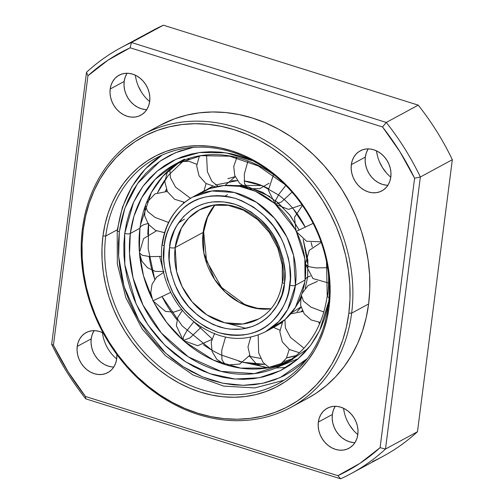 <?xml version="1.0" encoding="UTF-8"?>
<svg xmlns="http://www.w3.org/2000/svg" width="504" height="504" viewBox="0 0 504 504"><rect width="100%" height="100%" fill="white"/><g stroke="black" fill="none" stroke-linecap="round" stroke-linejoin="round"><path stroke-width="0.76" d="M328.306 305.834A128.268 107.195 -118.4 0 0 232.243 152.139A128.268 107.195 -118.4 0 0 105.752 236.017L102.955 235.998A130.334 108.921 61.6 0 1 231.493 150.765A130.334 108.921 61.6 0 1 329.099 306.936L328.306 305.834A128.268 107.195 61.6 0 1 278.069 383.733A128.268 107.195 61.6 0 1 156.794 364.335A128.268 107.195 61.6 0 1 105.752 236.017A128.268 107.195 61.6 0 1 155.982 158.117A128.268 107.195 61.6 0 1 277.263 177.515A128.268 107.195 61.6 0 1 328.306 305.834L329.099 306.936L330.07 294.935L329.944 282.706L328.721 270.371L326.409 258.048L323.039 245.851L318.635 233.9L313.242 222.314L306.917 211.195L299.716 200.661L291.703 190.814L282.964 181.736L273.584 173.527L263.649 166.257L253.254 160.001L242.5 154.822L231.493 150.765L220.33 147.867L209.135 146.166L198.003 145.662L187.041 146.38L176.362 148.296L166.062 151.402L156.246 155.66L147.004 161.034L138.43 167.473L130.599 174.913L123.593 183.286L117.482 192.503L112.31 202.482L108.146 213.129L105.015 224.337L102.955 235.998L101.984 247.999L102.11 260.228L103.333 272.563L105.645 284.886L109.015 297.083L113.419 309.034L118.812 320.62L125.137 331.733L132.344 342.266L140.351 352.12L149.09 361.192L158.47 369.407L168.405 376.671L178.807 382.927L189.554 388.111L200.567 392.169L211.724 395.06L222.926 396.768L234.058 397.265L245.013 396.554L255.692 394.638L265.992 391.532L275.808 387.274L285.05 381.893L293.624 375.455L301.455 368.014L308.461 359.648L314.578 350.425L319.744 340.446L323.914 329.799L327.039 318.597L329.099 306.936A130.334 108.921 61.6 0 1 200.567 392.169A130.334 108.921 61.6 0 1 102.955 235.998L105.752 236.017L117.268 229.786L105.752 236.017A128.268 107.195 -118.4 0 0 201.808 389.712A128.268 107.195 -118.4 0 0 328.306 305.834M351.641 313.154L348.844 313.129A153.09 127.94 61.6 0 1 197.864 413.242A153.09 127.94 61.6 0 1 83.21 229.805L82.417 228.696A155.163 129.673 -118.4 0 0 198.62 414.616A155.163 129.673 -118.4 0 0 351.641 313.154A155.163 129.673 61.6 0 1 290.871 407.389A155.163 129.673 61.6 0 1 144.163 383.922A155.163 129.673 61.6 0 1 82.417 228.696A155.163 129.673 61.6 0 1 143.18 134.461A155.163 129.673 61.6 0 1 289.888 157.928A155.163 129.673 61.6 0 1 351.641 313.154L368.626 303.956L351.641 313.154A155.163 129.673 -118.4 0 0 235.437 127.235A155.163 129.673 -118.4 0 0 82.417 228.696L83.21 229.805L85.63 216.109L89.309 202.942L94.204 190.443L100.271 178.718L107.459 167.889L115.687 158.054L124.885 149.316L134.959 141.756L145.807 135.437L157.343 130.435L169.439 126.787L181.982 124.538L194.853 123.7L207.931 124.286L221.086 126.29L234.19 129.692L247.124 134.455L259.755 140.54L271.965 147.886L283.632 156.423L294.657 166.068L304.92 176.728L314.326 188.301L322.787 200.674L330.221 213.727L336.552 227.342L341.725 241.378L345.687 255.704L348.396 270.182L349.833 284.672L349.984 299.029L348.844 313.129L346.424 326.825L342.751 339.986L337.85 352.491L331.783 364.216L324.601 375.039L316.373 384.873L307.175 393.611L297.102 401.178L286.247 407.49L274.718 412.493L262.622 416.14L250.072 418.396L237.201 419.234L224.129 418.648L210.974 416.644L197.864 413.242L184.936 408.473L172.305 402.387L160.096 395.041L148.422 386.505L137.403 376.86L127.14 366.2L117.728 354.627L109.273 342.254L101.84 329.2L95.508 315.592L90.336 301.556L86.373 287.23L83.658 272.752L82.221 258.262L82.07 243.898L83.21 229.805A153.09 127.94 61.6 0 1 234.19 129.692A153.09 127.94 61.6 0 1 348.844 313.129L351.641 313.154M94.116 330.649A22.756 19.02 -118.4 0 0 91.205 338.852L77.219 346.418A22.756 19.02 61.6 0 1 86.127 332.596A22.756 19.02 61.6 0 1 103.181 333.005M116.846 354.463A22.756 19.02 61.6 0 1 116.701 358.804L116.846 354.463M318.352 422.062A22.756 19.02 61.6 0 1 327.266 408.24A22.756 19.02 61.6 0 1 348.781 411.68A22.756 19.02 61.6 0 1 357.834 434.448L357.985 430.214L357.368 425.911L356.007 421.697L353.966 417.734L351.307 414.175L348.144 411.151L344.591 408.794L340.792 407.182L336.892 406.375L333.031 406.413L329.37 407.289L326.044 408.971L323.177 411.396L320.884 414.464L319.259 418.068L318.352 422.062L318.207 426.289L318.818 430.599L320.179 434.813L322.226 438.776L324.878 442.336L328.047 445.353L331.594 447.716L335.393 449.329L339.299 450.135L343.155 450.097L346.815 449.215L350.148 447.533L353.008 445.114L355.301 442.039L356.933 438.442L357.834 434.448A22.756 19.02 61.6 0 1 348.925 448.27A22.756 19.02 61.6 0 1 327.405 444.824A22.756 19.02 61.6 0 1 318.352 422.062L332.338 414.49L318.352 422.062M335.248 406.287A22.756 19.02 -118.4 0 0 332.338 414.49A22.756 19.02 -118.4 0 0 354.929 442.651M351.326 164.657A22.756 19.02 61.6 0 1 360.24 150.841A22.756 19.02 61.6 0 1 381.755 154.281A22.756 19.02 61.6 0 1 390.808 177.049L390.959 172.815L390.342 168.512L388.981 164.291L386.94 160.329L384.281 156.769L381.119 153.752L377.565 151.389L373.766 149.776L369.867 148.976L366.005 149.014L362.344 149.89L359.018 151.572L356.152 153.997L353.858 157.065L352.233 160.669L351.326 164.657L351.175 168.89L351.792 173.193L353.153 177.414L355.2 181.377L357.853 184.936L361.015 187.954L364.568 190.317L368.367 191.929L372.273 192.73L376.129 192.692L379.789 191.816L383.122 190.134L385.982 187.708L388.275 184.64L389.907 181.037L390.808 177.049A22.756 19.02 61.6 0 1 381.9 190.865A22.756 19.02 61.6 0 1 360.379 187.425A22.756 19.02 61.6 0 1 351.326 164.657L365.312 157.09L351.326 164.657M368.222 148.888A22.756 19.02 -118.4 0 0 365.312 157.09A22.756 19.02 -118.4 0 0 387.897 185.245M110.193 89.019A22.756 19.02 61.6 0 1 119.102 75.197A22.756 19.02 61.6 0 1 140.622 78.637A22.756 19.02 61.6 0 1 149.675 101.405L149.827 97.171L149.209 92.868L147.848 88.654L145.801 84.691L143.149 81.131L139.986 78.114L136.433 75.751L132.634 74.138L128.728 73.332L124.872 73.37L121.212 74.245L117.886 75.928L115.019 78.353L112.726 81.427L111.1 85.025L110.193 89.019L110.042 93.246L110.66 97.555L112.02 101.77L114.068 105.733L116.72 109.292L119.883 112.31L123.436 114.673L127.235 116.285L131.141 117.092L134.996 117.054L138.657 116.178L141.983 114.49L144.85 112.071L147.143 108.996L148.768 105.399L149.675 101.405A22.756 19.02 61.6 0 1 140.767 115.227A22.756 19.02 61.6 0 1 119.246 111.781A22.756 19.02 61.6 0 1 110.193 89.019L124.179 81.446L110.193 89.019M127.09 73.244A22.756 19.02 -118.4 0 0 124.179 81.446A22.756 19.02 -118.4 0 0 146.765 109.607M290.871 407.389L307.856 398.198A155.163 129.673 -118.4 0 0 368.626 303.956L369.779 289.674L369.627 275.115L368.172 260.429L365.425 245.757L361.406 231.235L356.164 217.01L349.745 203.219L342.216 189.983L333.642 177.446L324.104 165.715L313.702 154.911L302.532 145.139L290.707 136.483L278.328 129.037L265.526 122.869L252.422 118.043L239.142 114.591L225.805 112.562L212.556 111.97L199.508 112.82L186.795 115.101L174.535 118.799L160.07 125.326M351.212 473.533L383.185 456.233A242.052 202.287 -118.4 0 0 417.482 431.726L385.503 449.026A242.052 202.287 61.6 0 1 351.212 473.533A242.052 202.287 61.6 0 1 340.603 478.8L85.768 398.859A242.052 202.287 61.6 0 1 51.673 344.308L86.518 72.274A242.052 202.287 61.6 0 1 120.815 47.767A242.052 202.287 61.6 0 1 131.418 42.5L163.397 25.2A242.052 202.287 -118.4 0 0 152.788 30.467L120.815 47.767M386.259 122.441A242.052 202.287 61.6 0 1 420.355 176.999L452.327 159.692A242.052 202.287 -118.4 0 0 418.232 105.141L386.259 122.441L418.232 105.141L163.397 25.2L131.418 42.5L386.259 122.441L131.418 42.5A242.052 202.287 -118.4 0 0 86.518 72.274L51.673 344.308A242.052 202.287 -118.4 0 0 85.768 398.859L85.478 396.49L68.109 371.744L53.43 345.215L87.942 75.783L108.02 60.152L130.152 47.798L382.549 126.977L399.924 151.723L414.597 178.252L380.085 447.678L360.007 463.308L337.882 475.669L85.478 396.49A237.913 198.828 61.6 0 1 53.43 345.215L51.673 344.308L53.43 345.215L87.942 75.783L86.518 72.274L87.942 75.783A237.913 198.828 61.6 0 1 130.152 47.798L131.418 42.5L130.152 47.798L382.549 126.977L386.259 122.441L382.549 126.977A237.913 198.828 61.6 0 1 414.597 178.252L380.085 447.678A237.913 198.828 61.6 0 1 337.882 475.669L85.478 396.49L85.768 398.859L340.603 478.8L337.882 475.669L340.603 478.8A242.052 202.287 -118.4 0 0 385.503 449.026L417.482 431.726L452.327 159.692L420.355 176.999L385.503 449.026L380.085 447.678L385.503 449.026L420.355 176.999L414.597 178.252L420.355 176.999A242.052 202.287 -118.4 0 0 386.259 122.441M103.459 333.15L99.66 331.538L95.754 330.737L91.898 330.775L88.238 331.651L84.911 333.333L82.045 335.752L79.752 338.827L78.126 342.43L77.219 346.418L77.068 350.652L77.685 354.955L79.046 359.169L81.094 363.138L83.746 366.698L86.908 369.716L90.462 372.072L94.261 373.691L98.167 374.491L102.022 374.453L105.683 373.577L109.009 371.895L111.875 369.47L114.169 366.402L115.8 362.798L116.701 358.804A22.756 19.02 61.6 0 1 107.793 372.626A22.756 19.02 61.6 0 1 86.272 369.186A22.756 19.02 61.6 0 1 77.219 346.418L91.205 338.852A22.756 19.02 -118.4 0 0 113.791 367.006M307.761 398.248L316.184 393.196L326.39 385.529L335.714 376.671L344.056 366.71L351.332 355.736L357.487 343.854L362.445 331.178L366.175 317.841L368.626 303.956A155.163 129.673 -118.4 0 0 306.879 148.737A155.163 129.673 -118.4 0 0 160.171 125.269L143.18 134.461M353.644 430.555L349.543 425.048M344.282 412.411L343.545 408.259A35.173 29.389 -118.4 0 0 357.815 434.624M386.618 173.149L382.517 167.649L379.354 161.526M377.257 155.012L376.519 150.86A35.173 29.389 -118.4 0 0 390.789 177.225M141.378 92.012L138.216 85.882M145.127 109.519L141.221 108.719L137.422 107.1L133.875 104.744L130.712 101.726L128.054 98.167L126.006 94.198L124.652 89.983L124.034 85.68L124.179 81.446L125.087 77.459L126.718 73.855M135.387 75.222A35.173 29.389 -118.4 0 0 149.656 101.581M386.259 185.163L382.36 184.357L378.554 182.744L375.007 180.382L371.845 177.364L369.186 173.804L367.139 169.842L365.784 165.627L365.167 161.318L365.312 157.09L366.219 153.096L367.851 149.499M353.285 442.562L349.385 441.756L345.587 440.143L342.033 437.787L338.871 434.769L336.212 431.21L334.165 427.241L332.81 423.026L332.193 418.723L332.338 414.49L333.245 410.495L334.876 406.898M112.153 366.918L108.247 366.118L104.448 364.505L100.901 362.143L97.738 359.125L95.08 355.566L93.032 351.603L91.678 347.388L91.06 343.079L91.205 338.852L92.112 334.858L93.744 331.254M102.413 332.621A35.173 29.389 -118.4 0 0 116.682 358.98M142.582 36.464A242.052 202.287 61.6 0 1 163.397 25.2L418.232 105.141A242.052 202.287 61.6 0 1 452.327 159.692L417.482 431.726A242.052 202.287 61.6 0 1 372.582 461.5M270.131 328.904L285.138 319.511L295.451 307.364L304.737 282.284L305.059 280.054A20.689 7.409 -172.7 0 1 307.623 277.137L305.267 288.282L307.623 277.137A20.689 7.409 7.3 0 0 305.059 280.054L304.832 258.539L296.283 231.412A76.545 63.97 -118.4 0 0 276.646 205.298M301.587 297.757L293.857 309.746L301.587 297.757M295.136 229.2L275.033 203.855A76.545 63.97 -118.4 0 0 202.224 191.904L192.591 197.114A76.545 63.97 61.6 0 1 264.965 208.694A76.545 63.97 61.6 0 1 295.426 285.27A4.139 1.481 -172.7 0 1 289.838 285.226C289.183 297.139 283.279 309.242 272.122 321.514C259.125 334.366 241.227 338.052 218.427 332.577C196.043 323.877 180.432 309.683 171.612 289.989C164.342 271.927 161.872 257.204 164.203 245.813A4.139 1.481 -172.7 0 1 162.093 244.226A4.139 1.481 -172.7 0 1 162.609 243.602A76.545 63.97 61.6 0 1 192.591 197.114C175.392 206.987 165.224 222.68 162.093 244.207A4.139 1.481 7.3 0 0 164.203 245.813C164.858 233.894 170.762 221.798 181.919 209.519C194.916 196.667 212.808 192.982 235.607 198.463C257.998 207.157 273.603 221.351 282.429 241.051C289.699 259.106 292.169 273.829 289.838 285.226A4.139 1.481 7.3 0 0 295.426 285.27A76.545 63.97 61.6 0 1 265.451 331.758L278.756 321.602L287.683 309.431L295.426 285.27L305.059 280.054L295.426 285.27L293.58 255.44L286.839 237L274.472 218.232L256.36 202.236L234.335 192.484L211.907 190.984L192.591 197.114M274.126 203.074L255.496 191.287L239.621 186.335L223.915 185.529L209.607 188.603L197.537 194.758M269.835 196.497L248.415 186.921L226.554 185.371L242.449 185.692M245.587 186.266L262.647 192.314L278 202.646L290.367 215.8L299.237 230.126L289.403 214.553L275.442 200.542M308.215 266.534L303.206 239.438L307.881 260.291L307.623 277.137A20.689 7.409 -172.7 0 1 310.376 276.047A20.689 7.409 7.3 0 0 307.623 277.137M301.014 307.131A76.545 63.97 61.6 0 1 297.114 311.655L301.014 307.131M301.323 311.39A76.545 63.97 -118.4 0 0 302.299 310.596L301.323 311.39M291.444 312.927L300.964 306.923M258.558 319.019A62.068 51.868 61.6 0 1 199.874 309.632A62.068 51.868 61.6 0 1 175.172 247.546A4.139 1.481 -172.7 0 1 169.583 247.502A4.139 1.481 7.3 0 0 175.172 247.546L181.453 227.953L188.691 218.087L199.483 209.853L213.211 205.229L228.268 205.323L243.463 210.187L257.55 219.479L269.319 232.476L277.786 248.094L282.246 265.054L282.347 281.925C279.789 299.118 271.858 311.478 258.558 319.019L242.89 323.99L224.708 322.774L206.848 314.868L192.163 301.896L182.139 286.682L176.671 271.732L175.172 247.546L203.15 232.407L206.533 218.994L214.811 205.002A62.068 51.868 -118.4 0 0 203.15 232.407A4.139 1.481 7.3 0 0 203.666 231.783A4.139 1.481 -172.7 0 1 203.15 232.407L203.887 253.115L214.559 279.31L225.206 292.106L239.186 302.331L255.125 308.19L271.001 308.839A62.068 51.868 -118.4 0 1 203.15 232.407L175.172 247.546A62.068 51.868 61.6 0 1 199.483 209.853A62.068 51.868 61.6 0 1 258.161 219.24A62.068 51.868 61.6 0 1 282.864 281.327A4.139 1.481 -172.7 0 0 282.347 281.95A4.139 1.481 7.3 0 0 284.451 283.531A4.139 1.481 -172.7 0 1 282.347 281.95M169.583 247.502C167.454 257.916 169.709 271.379 176.362 287.891C184.426 305.897 198.696 318.875 219.164 326.825C261.784 339.324 284.464 302.192 284.451 283.531L284.88 271.228L283.084 258.703L279.14 246.437L273.187 234.908L269.527 229.553L261.022 219.939L251.206 212.077L240.465 206.268L234.87 204.208L223.518 201.871L212.297 201.984L206.873 202.954L201.644 204.529L196.654 206.697L191.961 209.425L183.626 216.474L176.961 225.408L174.34 230.479L170.629 241.58L169.583 247.502L169.155 259.806L170.951 272.336L174.901 284.596L180.854 296.132L188.578 306.482L197.782 315.265L202.835 318.956L213.576 324.765L224.834 328.299L230.523 329.162L241.744 329.055L252.397 326.504L257.387 324.337L262.08 321.609L266.433 318.339L270.409 314.559L277.074 305.626L281.818 295.149L284.451 283.531C286.587 273.118 284.325 259.654 277.679 243.148C269.608 225.137 255.345 212.159 234.87 204.208C192.257 191.709 169.577 228.841 169.583 247.502M162.093 244.207C157.928 273.716 173.231 307.736 198.418 325.061C221.212 340.238 243.558 342.468 265.451 331.758L275.083 326.548A76.545 63.97 -118.4 0 0 305.059 280.054A76.545 63.97 -118.4 0 0 305.531 265.457M212.505 186.335L210.93 187.186A76.545 63.97 61.6 0 0 206.684 189.75L212.549 186.348M215.479 184.999L237.365 180.621A76.545 63.97 61.6 0 0 231.972 180.873M268.311 188.565A76.545 63.97 61.6 0 0 244.119 181.005L261.897 185.585L278.473 194.922A76.545 63.97 61.6 0 1 305.267 227.247L293.347 208.927M311.144 242.563L312.285 247.029A76.545 63.97 61.6 0 0 311.144 242.563M282.051 322.73L279.329 323.984M227.676 323.436L245.933 328.356M305.474 264.543A76.545 63.97 -118.4 0 0 297.31 233.535M164.203 245.813L165.344 239.337L167.082 233.106L169.401 227.197L172.267 221.653L175.669 216.531L179.563 211.882L183.91 207.743L188.672 204.17L193.807 201.184L199.263 198.815L204.983 197.089L210.918 196.024L217.004 195.628L223.19 195.905L229.408 196.85L235.607 198.463L241.725 200.718L253.474 207.068L264.209 215.668L273.514 226.183L281.03 238.209L284.023 244.648L288.345 258.061L289.624 264.909L290.38 278.554L288.691 291.703L286.952 297.927L284.64 303.843L281.767 309.387L278.372 314.509L274.478 319.158L270.131 323.291L265.362 326.869L260.228 329.855L254.778 332.218L249.058 333.944L243.123 335.009L237.037 335.406L230.851 335.129L224.627 334.184L218.427 332.577L206.338 327.442L195.042 319.927L184.974 310.325L180.526 304.851L173.011 292.824L167.567 279.752L164.411 266.125L163.731 259.27L164.203 245.813M240.08 185.371L261.916 185.592M233.472 180.753L231.336 181.478M227.821 178.718L235.173 176.627M225.515 337.094L221.722 350.406L221.949 359.755L225.156 364.6L221.949 359.755L221.722 350.406L225.515 337.094M124.715 233.428L124.816 264.713L136.156 304.019L148.05 325.023L164.682 344.975L185.68 361.847L209.796 373.653L235.028 379.046L259.163 377.767L280.388 370.654L297.631 359.264L310.634 345.316L319.738 330.315L328.822 301.108L327.461 308.158L324.626 318.295L320.859 327.928L316.184 336.956L310.647 345.297L304.309 352.876L297.228 359.604L289.466 365.431L281.106 370.295L272.223 374.151L262.905 376.954L253.247 378.693L243.331 379.336L233.257 378.888L223.127 377.345L213.028 374.724L203.068 371.051L193.341 366.364L183.935 360.706L174.945 354.129L166.459 346.702L158.552 338.493L151.307 329.578L144.787 320.046L139.06 309.992L134.184 299.508L130.202 288.697L127.147 277.66L125.061 266.509L123.953 255.345L123.839 244.282L124.715 233.428A4.139 1.481 7.3 0 0 130.303 233.472A4.139 1.481 -172.7 0 1 124.715 233.428L133.541 202.325L143.073 186.159L157.109 171.184L176.035 159.251L199.458 152.517L225.899 152.794L252.907 160.826L241.007 156.309L230.914 153.695L220.784 152.151L210.71 151.698L200.794 152.34L191.129 154.079L181.812 156.889L172.935 160.738L164.569 165.602L156.813 171.429L149.732 178.164L143.388 185.737L137.857 194.078L133.182 203.106L129.408 212.738L126.58 222.875L124.715 233.428M327.216 296.024A4.139 1.481 7.3 0 0 329.093 297.53A4.139 1.481 -172.7 0 1 327.216 296.024A4.139 1.481 -172.7 0 1 327.732 295.401A113.784 95.092 61.6 0 0 328.444 273.848M326.535 261.771L327.216 296.006C322.541 327.631 307.862 350.463 283.172 364.512L254.457 373.621L221.117 371.391L188.37 356.895L161.444 333.119L143.073 305.216L133.05 277.811L129.515 253.588L130.303 233.472A113.784 95.092 61.6 0 1 174.863 164.361A113.784 95.092 61.6 0 1 275.531 176.053M179.752 161.935A113.784 95.092 -118.4 0 0 139.936 228.255L130.303 233.472L139.936 228.255L140.414 224.942L151.376 192.471L162.968 176.135L179.752 161.935M147.93 223.656A20.689 7.409 7.3 0 0 139.936 228.255A20.689 7.409 -172.7 0 1 147.93 223.656M184.332 160.026L168.223 175.512L157.544 192.717A113.784 95.092 61.6 0 1 164.877 180.023M189.567 158.243A113.784 95.092 -118.4 0 0 186.442 161.003L189.567 158.243M166.307 189.397A113.784 95.092 -118.4 0 0 165.469 191.325L166.307 189.397M159.686 256.574L163.069 270.056M188.238 316.569L211.989 338.77M250.016 356.479A113.784 95.092 -118.4 0 1 249.077 356.246L260.732 358.432M286.562 357.871L296.333 355.547A113.784 95.092 -118.4 0 1 286.562 357.871M238.783 361.292L268.298 367.781M275.783 368.027L286.398 367.372M283.922 380.274L254.753 387.935L223.669 386.114L193.057 375.007L165.23 355.503L142.26 329.099L125.874 297.795L117.312 263.957L117.224 230.133A4.139 1.481 7.3 0 0 119.328 231.739L118.408 243.167L118.528 254.81L119.694 266.559L121.892 278.296L125.105 289.913L129.301 301.298L134.436 312.329L140.458 322.913L147.319 332.949L154.948 342.329L163.271 350.973L172.204 358.791L181.667 365.715L191.57 371.675L201.808 376.608L212.291 380.47L222.919 383.229L233.585 384.854L244.188 385.327L254.627 384.646L264.795 382.82L274.604 379.865L283.954 375.808L292.755 370.692L300.919 364.556L307.383 358.514L280.136 377.622L262.704 383.298L243.338 385.333L222.881 383.223L202.381 376.847L182.939 366.553L165.507 353.065L138.959 320.462L124.085 286.618L118.629 256.448L119.328 231.739A4.139 1.481 -172.7 0 1 117.224 230.152A4.139 1.481 -172.7 0 1 117.741 229.528A128.268 107.195 61.6 0 1 162.099 155.1M119.328 231.739L124.841 208.297L137.535 183.538L160.02 161.204L175.335 152.788L193.127 147.376L179.437 151.168L170.087 155.226L161.286 160.348L153.115 166.477L145.662 173.565L138.991 181.534L133.163 190.317L128.243 199.823L124.274 209.96L121.294 220.632L119.328 231.739M291.98 358.955A113.784 95.092 61.6 0 1 283.821 361.576L291.98 358.955M203.383 344.717A113.784 95.092 61.6 0 0 221.432 355.093L243.01 362.288L264.581 364.31A113.784 95.092 61.6 0 1 243.06 362.3M176.999 319.807A113.784 95.092 61.6 0 1 162.099 296.648L182.202 325.937L211.642 350.009M148.648 223.543L148.182 248.504L154.753 279.31A113.784 95.092 61.6 0 1 149.146 256.567M147.785 234.536A113.784 95.092 61.6 0 1 148.529 224.488M308.196 348.44L289.876 360.801L266.843 368.027L240.566 368.115L213.614 360.215L184.842 341.762M287.878 361.746A113.784 95.092 -118.4 0 1 183.04 340.175L166.679 322.466L154.419 303.358M181.761 339.009A113.784 95.092 -118.4 0 1 153.109 300.812L143.514 275.82L139.476 253.285A113.784 95.092 -118.4 0 0 151.805 298.154M139.318 251.25L139.936 228.255A113.784 95.092 -118.4 0 0 139.318 251.25M292.805 359.295L283.172 364.512A113.784 95.092 61.6 0 1 175.587 347.3A113.784 95.092 61.6 0 1 130.303 233.472L134.02 216.065L141.813 197.555L155.087 179.462L174.863 164.361L184.502 159.151M258.187 335.028L258.665 352.913L263.151 362.552L269.319 367.599L263.151 362.552L258.665 352.913L258.187 335.028M284.911 319.706L285.409 327.965L290.524 337.472L304 348.195L290.524 337.472L285.409 327.965L284.911 319.706M301.373 295.306L303.515 301.127L310.993 307.131L323.902 312.071L310.993 307.131L303.515 301.127L301.373 295.306M328.633 283.027L312.946 278.542L305.386 264.159L308.347 266.578L316.021 267.914L327.354 267.719L316.021 267.914L308.347 266.578L305.386 264.159L309.261 250.356L321.224 242.38M321.029 241.826L306.602 241.246L296.1 231.437L313.123 223.379L296.1 231.437L294.481 217.325L302.406 205.449M292.024 192.137L281.534 201.902L275.279 204.183L275.386 200.699L279.008 194.109L285.799 185.459L279.008 194.109L275.386 200.699L275.279 204.183L268.361 190.096L273.363 175.153M244.308 174.145L247.886 161.311L244.308 174.145L244.528 183.494L247.735 188.332L244.528 183.494L244.308 174.145M218.018 186.316L211.85 181.27L207.364 171.631L206.564 155.037L207.364 171.631L211.85 181.27L218.018 186.316M190.493 198.311L175.505 187.078L170.39 177.566L169.892 169.312L170.39 177.566L175.505 187.078L190.493 198.311M184.451 219.127L178.555 222.875M168.544 222.472L155.037 217.413L147.559 211.409L145.417 205.588L147.559 211.409L155.037 217.413L168.544 222.472M161.513 256.423L150.009 256.637L142.342 255.301L139.381 252.882L142.342 255.301L150.009 256.637L161.513 256.423M170.705 292.402L152.926 300.838L170.705 292.402M193.933 321.659L187.022 330.441L183.393 337.031L183.292 340.515L183.393 337.031L187.022 330.441L193.933 321.659M201.317 327.014L190.121 337.812L183.292 340.515L176.337 325.653L177.799 317.369L182.454 310.338M302.305 310.622L301.354 311.39M271.076 308.744L258.086 308.467L244.963 304.649L221.533 287.387L206.558 260.971L203.666 231.808L207.541 217.211L214.937 204.989M227.455 194.714L224.897 196.1M249.562 355.465L239.715 364.077L226.674 365.06M224.589 364.417L216.802 359.333L212.033 351.37L211.233 342.109L214.584 333.402M296.383 355.509L286.606 357.796M249.858 356.139L249.247 355.981M162.08 155.112L145.335 168.922L131.96 186.524L122.466 207.207L117.224 230.133M189.63 158.225L186.499 161.003M166.433 189.706L165.74 191.331M280.23 366.024L298.324 358.665M284.59 184.256L258.388 165.999L229.717 156.208L201.071 155.673L174.863 164.361M273.508 327.398L279.915 330.151M289.258 349.417L286.367 358.205L279.915 364.864M266.484 368.077L256.908 364.537L250.211 356.876L247.974 346.947L250.765 337.119M290.651 313.879L302.753 311.497M318.755 322.295L319.58 324.028M299.515 352.731L289.466 349.555L282.303 341.876L279.833 331.676L282.706 321.533M302.016 293.473L308.202 285.459L317.457 281.339M320.273 322.402L311.277 319.996L304.265 313.91L300.623 305.38L301.077 296.094M301.972 204.819L288.483 209.381L275.279 204.183M269.048 183.242L259.661 188.716L248.806 188.679M247.243 188.181L239.545 183.242L234.744 175.487L233.743 166.408L236.767 157.752M215.561 186.839L205.865 183.431L199.023 175.814L196.673 165.847L199.408 155.938M236.156 157.595L236.452 158.269M235.198 176.696L224.998 185.453M184.659 202.337L174.642 199.282L167.429 191.741L164.808 181.648L167.473 171.518M180.539 161.582L188.943 161.267L196.755 164.317M206.098 183.582L203.963 191.003M164.531 232.691L155.49 230.366L148.409 224.324L144.692 215.806L145.089 206.501M146.418 202.973L155.012 193.901L167.259 191.438M183.267 202.236L183.708 203.112M164.008 271.524L155.327 271.379L147.483 267.7L141.851 261.154L139.381 252.882L143.64 238.568L156.473 230.845M181.749 309.488L173.779 312.121L165.432 311.371L152.926 300.838L150.759 292.704L152.032 284.351L156.549 277.181L163.573 272.425M211.762 339.539L197.694 345.712L183.292 340.515"/></g></svg>
